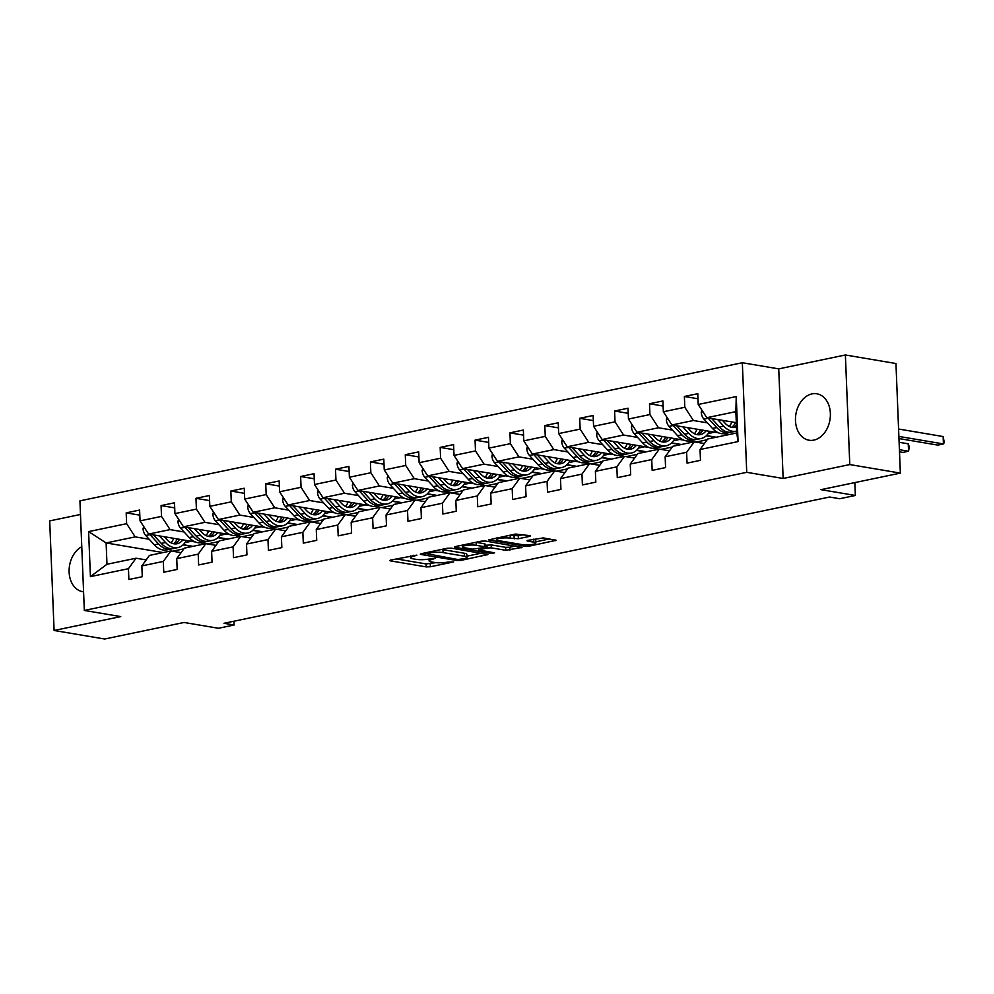 <?xml version="1.0" encoding="UTF-8"?>
<svg xmlns="http://www.w3.org/2000/svg" width="994" height="994" viewBox="0 0 994 994"><rect width="100%" height="100%" fill="white"/><g stroke="black" fill="none" stroke-linecap="round" stroke-linejoin="round"><path stroke-width="1.49" d="M416.908 555.112L390.667 560.069L389.685 560.517L390.456 560.864L426.19 566.891L430.377 566.766L453.699 561.908L447.896 562.07A9.48 1.777 177.7 0 1 434.527 562.455L431.545 561.958A9.48 1.777 177.7 0 1 429.097 560.864A9.48 1.777 177.7 0 1 432.216 559.423L435.384 558.23L429.433 558.951A9.48 1.777 177.7 0 1 416.051 559.336L413.082 558.839A9.48 1.777 177.7 0 1 410.634 557.758A9.48 1.777 177.7 0 1 413.752 556.305L416.908 555.112M811.986 393.897A23.533 17.258 -80.4 0 0 795.523 417.393A23.533 17.258 -80.4 0 0 809.004 440.218A23.533 17.258 -80.4 0 0 813.85 440.106A23.533 17.258 -80.4 0 0 830.325 416.623A23.533 17.258 -80.4 0 0 816.832 393.798A23.533 17.258 -80.4 0 0 811.986 393.897M81.769 546.75A23.533 17.258 -80.4 0 0 69.108 571.463A23.533 17.258 -80.4 0 0 82.651 591.666A23.533 17.258 -80.4 0 0 83.583 591.79M529.454 536.412L530.423 535.952L529.665 535.617L515.451 534.051L488.576 539.904L525.081 546.265L529.268 546.153L556.143 540.289L543.271 537.916L528 540.338L527.031 540.798L527.789 541.134L533.79 542.152A7.927 1.491 177.7 0 1 535.841 543.059A7.927 1.491 177.7 0 1 530.796 544.65A7.927 1.491 177.7 0 1 522.049 544.6L498.528 540.624A7.927 1.491 177.7 0 1 496.478 539.717A7.927 1.491 177.7 0 1 501.523 538.127A7.927 1.491 177.7 0 1 510.27 538.176L518.371 538.723L529.454 536.412L529.417 535.58M80.477 514.47L49.7 520.893L54.098 630.482L104.668 639.018L184.064 622.468L218.456 628.27L234.112 625.002L223.998 623.3L829.592 497.025L839.706 498.727L855.362 495.459L854.84 482.599M849.783 464.571L845.385 354.982L778.737 368.873L783.148 478.474L849.783 464.571L900.353 473.107L820.969 489.657L855.362 495.459M783.148 478.474L746.73 472.324L84.328 610.44L79.93 500.852L742.332 362.735L746.73 472.324M54.098 630.482L120.746 616.591L84.328 610.44M451.375 548.154L447.188 548.278L421.282 553.683L420.313 554.13L421.071 554.478L456.818 560.504L460.992 560.38L487.88 554.528L451.375 548.154M455.426 546.563L481.32 541.158L485.507 541.047L522.012 547.408L505.772 550.303L491.272 547.856L487.097 547.98L478.76 549.968L494.614 552.85L491.545 553.484L455.215 547.359L454.444 547.023L455.426 546.563M845.385 354.982L895.954 363.518L900.353 473.107M697.999 398.768L684.381 396.469L684.804 407.279L663.346 411.764L662.911 400.955L649.492 403.75L649.927 414.56L628.457 419.033L628.022 408.223L614.603 411.019L615.038 421.829L593.567 426.314L593.132 415.492L579.713 418.3L580.148 429.11L558.678 433.583L558.243 422.773L544.824 425.569L545.259 436.378L523.801 440.851L523.366 430.042L509.947 432.85L510.382 443.659L488.911 448.132L488.476 437.323L475.057 440.118L475.492 450.928L454.022 455.401L453.587 444.591L440.168 447.387L440.603 458.209L419.133 462.682L418.698 451.872L405.279 454.668L405.714 465.478L384.243 469.951L383.808 459.141L370.402 461.937L370.837 472.746L349.366 477.232L348.931 466.422L335.512 469.218L335.947 480.027L314.477 484.5L314.042 473.691L300.623 476.486L301.058 487.296L279.587 491.781L279.152 480.972L265.733 483.767L266.168 494.577L244.698 499.05L244.263 488.24L230.844 491.036L231.279 501.846L209.821 506.331L209.386 495.509L195.967 498.317L196.402 509.127L174.932 513.6L174.497 502.79L161.078 505.586L161.513 516.395L140.042 520.868L139.607 510.059L126.188 512.867L126.623 523.676L88.603 531.604L90.417 576.619L106.979 564.269L136.054 558.218L146.193 559.92M684.381 396.469L697.788 393.674L698.223 404.483L736.243 396.556L738.057 441.584L700.037 449.512L700.472 460.321L687.053 463.117L686.618 452.307L665.148 456.78L665.582 467.59L652.163 470.386L651.729 459.576L630.258 464.061L630.693 474.871L617.274 477.667L616.839 466.857L595.381 471.33L595.816 482.14L582.397 484.935L581.962 474.126L560.492 478.611L560.927 489.421L547.508 492.216L547.073 481.407L525.602 485.88L526.037 496.689L512.618 499.485L512.183 488.675L490.713 493.148L491.148 503.97L477.729 506.766L477.294 495.956L455.836 500.429L456.258 511.239L442.852 514.035L442.417 503.225L420.947 507.698L421.381 518.508L407.962 521.316L407.528 510.506L386.057 514.979L386.492 525.789L373.073 528.584L372.638 517.775L351.168 522.248L351.603 533.057L338.184 535.865L337.749 525.043L316.278 529.529L316.713 540.338L303.294 543.134L302.859 532.324L281.401 536.797L281.836 547.607L268.417 550.403L267.982 539.593L246.512 544.078L246.947 554.888L233.528 557.684L233.093 546.874L211.623 551.347L212.057 562.157L198.638 564.952L198.204 554.143L176.733 558.628L177.168 569.438L163.749 572.233L163.314 561.424L141.856 565.897L142.279 576.706L128.872 579.502L128.437 568.692L90.417 576.619M718.6 432.85L671.907 424.972L693.377 420.499L707.38 422.86M723.669 433.707L728.913 434.589M704.373 443.535L694.234 441.821L672.764 446.294L665.148 456.78M693.377 420.499L684.804 407.279M671.907 424.972L663.346 411.764M686.618 452.307L694.234 441.821M683.71 440.118L637.017 432.253L658.488 427.768L672.491 430.129M706.262 435.832L715.494 437.385M688.792 440.976L694.023 441.87M707.119 439.758L695.887 442.106M669.484 450.804L659.345 449.102L637.875 453.575L630.258 464.061M658.488 427.768L649.927 414.56M637.017 432.253L628.457 419.033M651.729 459.576L659.345 449.102M648.821 447.399L602.14 439.522L623.598 435.049L637.601 437.41M671.372 443.1L680.617 444.666M653.903 448.257L659.146 449.139M672.23 447.039L661.01 449.375M634.607 458.085L624.456 456.37L602.998 460.843L595.381 471.33M623.598 435.049L615.038 421.829M602.14 439.522L593.567 426.314M616.839 466.857L624.456 456.37M613.932 454.668L567.251 446.791L588.721 442.318L602.712 444.678M636.483 450.381L645.727 451.935M619.013 455.525L624.257 456.42M637.34 454.308L626.121 456.656M599.717 465.354L589.579 463.651L568.108 468.124L560.492 478.611M588.721 442.318L580.148 429.11M567.251 446.791L558.678 433.583M581.962 474.126L589.579 463.651M579.042 461.949L532.362 454.072L553.832 449.599L567.835 451.959M601.606 457.65L610.838 459.216M584.124 462.806L589.367 463.689M602.451 461.589L591.231 463.925M564.828 472.635L554.689 470.92L533.219 475.393L525.602 485.88M553.832 449.599L545.259 436.378M532.362 454.072L523.801 440.851M547.073 481.407L554.689 470.92M544.165 469.218L497.472 461.34L518.943 456.867L532.946 459.228M566.717 464.931L575.948 466.484M549.247 470.075L554.478 470.957M567.574 468.857L556.342 471.206M529.939 479.903L519.8 478.189L498.329 482.674L490.713 493.148M518.943 456.867L510.382 443.659M497.472 461.34L488.911 448.132M512.183 488.675L519.8 478.189M509.276 476.499L462.583 468.621L484.053 464.148L498.056 466.509M531.827 472.2L541.059 473.765M514.358 477.356L519.601 478.238M532.685 476.138L521.452 478.474M495.062 487.184L484.91 485.47L463.44 489.943L455.836 500.429M484.053 464.148L475.492 450.928M462.583 468.621L454.022 455.401M477.294 495.956L484.91 485.47M474.387 483.767L427.706 475.89L449.176 471.417L463.167 473.778M496.938 479.481L506.182 481.034M479.468 484.625L484.712 485.507M497.795 483.407L486.575 485.743M460.172 494.453L450.033 492.738L428.563 497.224L420.947 507.698M449.176 471.417L440.603 458.209M427.706 475.89L419.133 462.682M442.417 503.225L450.033 492.738M439.497 491.048L392.816 483.171L414.287 478.686L428.277 481.059M462.061 486.749L471.293 488.315M444.579 491.906L449.822 492.788M462.906 490.688L451.686 493.024M425.283 501.734L415.144 500.019L393.674 504.492L386.057 514.979M414.287 478.686L405.714 465.478M392.816 483.171L384.243 469.951M407.528 510.506L415.144 500.019M404.62 498.317L357.927 490.44L379.397 485.967L393.4 488.327M427.171 494.03L436.403 495.584M409.69 499.174L414.933 500.057M428.029 497.957L416.797 500.293M390.393 509.003L380.255 507.288L358.784 511.773L351.168 522.248M379.397 485.967L370.837 472.746M357.927 490.44L349.366 477.232M372.638 517.775L380.255 507.288M369.731 505.598L323.038 497.721L344.508 493.235L358.511 495.596M392.282 501.299L401.514 502.852M374.813 506.455L380.043 507.338M393.139 505.225L381.907 507.574M355.504 516.271L345.365 514.569L323.895 519.042L316.278 529.529M344.508 493.235L335.947 480.027M323.038 497.721L314.477 484.5M337.749 525.043L345.365 514.569M334.841 512.867L288.161 504.989L309.619 500.516L323.622 502.877M357.393 508.58L366.637 510.133M339.923 513.724L345.166 514.606M358.25 512.506L347.03 514.842M320.627 523.552L310.476 521.838L289.018 526.323L281.401 536.797M309.619 500.516L301.058 487.296M288.161 504.989L279.587 491.781M302.859 532.324L310.476 521.838M299.952 520.148L253.271 512.27L274.742 507.785L288.732 510.146M322.503 515.849L331.748 517.402M305.034 521.005L310.277 521.887M323.361 519.775L312.141 522.123M285.738 530.821L275.599 529.119L254.129 533.592L246.512 544.078M274.742 507.785L266.168 494.577M253.271 512.27L244.698 499.05M267.982 539.593L275.599 529.119M265.075 527.416L218.382 519.539L239.852 515.066L253.855 517.427M287.626 523.117L296.858 524.683M270.144 528.274L275.388 529.156M288.471 527.056L277.251 529.392M250.848 538.102L240.71 536.387L219.239 540.86L211.623 551.347M239.852 515.066L231.279 501.846M218.382 519.539L209.821 506.331M233.093 546.874L240.71 536.387M230.186 534.685L183.492 526.808L204.963 522.335L218.966 524.695M252.737 530.398L261.969 531.952M235.267 535.542L240.498 536.437M253.594 534.325L242.362 536.673M215.959 545.371L205.82 543.668L184.35 548.141L176.733 558.628M204.963 522.335L196.402 509.127M183.492 526.808L174.932 513.6M198.204 554.143L205.82 543.668M195.296 541.966L148.615 534.089L170.073 529.616L184.076 531.976M217.848 537.667L227.079 539.233M200.378 542.823L205.621 543.706M218.705 541.606L207.473 543.942M181.082 552.652L170.931 550.937L149.46 555.41L141.856 565.897M170.073 529.616L161.513 516.395M148.615 534.089L140.042 520.868M163.314 561.424L170.931 550.937M163.128 552.565L106.122 542.948L135.196 536.884L149.187 539.245M182.958 544.948L192.202 546.501M183.815 548.874L172.596 551.223M135.196 536.884L126.623 523.676M106.979 564.269L106.122 542.948L88.603 531.604M128.437 568.692L136.054 558.218M778.737 368.873L742.332 362.735M234.112 625.002L233.95 621.213M700.037 449.512L707.653 439.025L736.728 432.962L735.871 411.64L706.796 417.704L736.305 422.674M738.057 441.584L736.728 432.962M735.871 411.64L736.243 396.556M706.796 417.704L698.223 404.483M184.996 542.612L191.308 541.295M192.973 546.34L183.231 544.7M139.819 515.165L126.188 512.867M174.695 507.884L161.078 505.586M227.862 539.071L218.108 537.419M219.885 535.331L226.197 534.014M209.585 500.616L195.967 498.317M262.751 531.79L252.998 530.15M254.762 528.062L261.087 526.745M244.474 493.335L230.844 491.036M297.641 524.521L287.887 522.869M289.652 520.781L295.963 519.464M279.364 486.066L265.733 483.767M332.53 517.24L322.777 515.6M324.541 513.513L330.853 512.196M314.241 478.785L300.623 476.486M367.407 509.972L357.666 508.319M359.43 506.232L365.742 504.915M349.13 471.516L335.512 469.218M402.297 502.691L392.543 501.051M394.307 498.963L400.632 497.646M384.019 464.235L370.402 461.937M437.186 495.422L427.432 493.782M429.197 491.695L435.521 490.377M418.909 456.967L405.279 454.668M472.075 488.141L462.322 486.501M464.086 484.413L470.398 483.096M453.786 449.686L440.168 447.387M506.952 480.872L497.211 479.232M498.976 477.145L505.287 475.828M488.675 442.417L475.057 440.118M541.842 473.604L532.088 471.951M533.853 469.864L540.177 468.547M523.565 435.148L509.947 432.85M576.731 466.323L566.978 464.683M568.742 462.595L575.066 461.278M558.454 427.867L544.824 425.569M611.621 459.054L601.867 457.402M603.631 455.314L609.943 453.997M593.343 420.599L579.713 418.3M646.498 451.773L636.756 450.133M638.521 448.046L644.833 446.728M628.22 413.318L614.603 411.019M681.387 444.504L671.646 442.852M673.41 440.764L679.722 439.447M663.11 406.049L649.492 403.75M716.276 437.223L706.523 435.583M708.287 433.496L714.611 432.179M396.271 558.901L426.078 563.933L435.869 562.641M466.894 556.168L481.183 553.186M426.476 553.646L457.712 559.498L463.813 558.752A9.48 1.777 177.7 0 0 466.931 557.299A9.48 1.777 177.7 0 0 464.484 556.205L443.038 552.589A9.48 1.777 177.7 0 0 429.669 552.987L426.476 553.646L426.438 552.602M466.931 557.299L466.82 554.329A9.48 1.777 177.7 0 0 464.372 553.248L464.484 556.205M441.572 549.446A9.48 1.777 177.7 0 1 442.926 549.632L464.372 553.248M515.314 546.066L509.835 547.209L509.947 550.179M485.221 545.383L491.16 544.886L505.648 547.334L509.835 547.209M462.396 545.631L461.03 545.395M476.238 545.321A7.927 1.491 177.7 0 0 467.491 545.271A7.927 1.491 177.7 0 0 462.446 546.862A7.927 1.491 177.7 0 0 464.484 547.769L472.784 549.16L484.314 547.508L485.283 547.048L484.525 546.712L476.238 545.321L476.114 542.351A7.927 1.491 177.7 0 0 475.828 542.314M485.283 547.048L485.171 544.091L484.401 543.755L484.525 546.712M476.114 542.351L484.401 543.755M509.972 535.194A7.927 1.491 177.7 0 1 510.146 535.219L518.247 535.754L523.726 534.61M535.841 543.059L535.729 540.09A7.927 1.491 177.7 0 0 533.679 539.183L533.79 542.152M535.791 541.805L549.446 538.959M495.161 538.276L496.428 538.487M143.72 526.559L143.061 528.671A8.002 5.231 78.2 0 0 145.745 535.493L154.319 544.824A23.086 15.084 78.2 0 0 166.768 549.918L171.018 549.036A23.086 15.084 78.2 0 0 172.335 548.651M171.13 542.848A19.159 12.524 78.2 0 0 173.664 538.313M159.45 535.915L165.501 542.5A23.086 15.084 78.2 0 0 177.951 547.582A23.086 15.084 78.2 0 0 186.276 540.438M164.246 536.723L166.818 539.518A19.159 12.524 78.2 0 0 177.143 543.743A19.159 12.524 78.2 0 0 182.821 539.854M149.696 534.275A8.002 5.231 78.2 0 0 149.995 534.61L158.568 543.942A23.086 15.084 78.2 0 0 171.018 549.036M177.292 538.922A19.159 12.524 -101.8 0 1 173.515 543.706M177.951 547.582L173.702 548.464A23.086 15.084 -101.8 0 1 161.252 543.383L153.461 534.909M174.956 543.904A19.159 12.524 78.2 0 0 179.492 539.295M178.609 519.278L177.951 521.403A8.002 5.231 78.2 0 0 180.622 528.224L189.208 537.555A23.086 15.084 78.2 0 0 201.645 542.637L205.895 541.755A23.086 15.084 78.2 0 0 207.224 541.382M206.007 535.567A19.159 12.524 78.2 0 0 208.541 531.044M194.339 528.646L200.39 535.219A23.086 15.084 78.2 0 0 212.828 540.314A23.086 15.084 78.2 0 0 221.165 533.169M199.135 529.454L201.707 532.25A19.159 12.524 78.2 0 0 212.033 536.474A19.159 12.524 78.2 0 0 217.711 532.585M184.586 526.994A8.002 5.231 78.2 0 0 184.872 527.329L193.457 536.673A23.086 15.084 78.2 0 0 205.895 541.755M212.169 531.653A19.159 12.524 -101.8 0 1 208.405 536.425M212.828 540.314L208.578 541.196A23.086 15.084 -101.8 0 1 196.141 536.114L188.351 527.628M209.846 536.623A19.159 12.524 78.2 0 0 214.381 532.026M213.499 512.009L212.84 514.122A8.002 5.231 78.2 0 0 215.512 520.943L224.097 530.287A23.086 15.084 78.2 0 0 236.535 535.368L240.784 534.486A23.086 15.084 78.2 0 0 242.114 534.113M240.896 528.299A19.159 12.524 78.2 0 0 243.431 523.763M229.229 521.365L235.28 527.951A23.086 15.084 78.2 0 0 247.717 533.033A23.086 15.084 78.2 0 0 256.042 525.888M234.025 522.173L236.597 524.969A19.159 12.524 78.2 0 0 246.922 529.193A19.159 12.524 78.2 0 0 252.588 525.317M219.463 519.725A8.002 5.231 78.2 0 0 219.761 520.061L228.347 529.392A23.086 15.084 78.2 0 0 240.784 534.486M247.059 524.372A19.159 12.524 -101.8 0 1 243.294 529.156M247.717 533.033L243.468 533.927A23.086 15.084 -101.8 0 1 231.03 528.833L223.228 520.359M244.735 529.355A19.159 12.524 78.2 0 0 249.27 524.745M248.388 504.728L247.717 506.853A8.002 5.231 78.2 0 0 250.401 513.674L258.987 523.006A23.086 15.084 78.2 0 0 271.424 528.087L275.673 527.205A23.086 15.084 78.2 0 0 276.991 526.832M275.785 521.018A19.159 12.524 78.2 0 0 278.32 516.495M264.118 514.097L270.169 520.67A23.086 15.084 78.2 0 0 282.607 525.764A23.086 15.084 78.2 0 0 290.931 518.619M268.902 514.904L271.474 517.7A19.159 12.524 78.2 0 0 281.799 521.925A19.159 12.524 78.2 0 0 287.477 518.036M254.352 512.444A8.002 5.231 78.2 0 0 254.65 512.78L263.236 522.123A23.086 15.084 78.2 0 0 275.673 527.205M281.948 517.104A19.159 12.524 -101.8 0 1 278.183 521.875M282.607 525.764L278.357 526.646A23.086 15.084 -101.8 0 1 265.92 521.564L258.117 513.078M279.625 522.086A19.159 12.524 78.2 0 0 284.16 517.476M283.265 497.46L282.607 499.572A8.002 5.231 78.2 0 0 285.29 506.393L293.876 515.737A23.086 15.084 78.2 0 0 306.314 520.819L310.563 519.937A23.086 15.084 78.2 0 0 311.88 519.564M310.675 513.749A19.159 12.524 78.2 0 0 313.209 509.214M298.995 506.816L305.046 513.401A23.086 15.084 78.2 0 0 317.496 518.483A23.086 15.084 78.2 0 0 325.821 511.351M303.791 507.623L306.363 510.419A19.159 12.524 78.2 0 0 316.688 514.643A19.159 12.524 78.2 0 0 322.367 510.767M289.242 505.176A8.002 5.231 78.2 0 0 289.54 505.511L298.113 514.842A23.086 15.084 78.2 0 0 310.563 519.937M316.837 509.835A19.159 12.524 -101.8 0 1 313.06 514.606M317.496 518.483L313.247 519.377A23.086 15.084 -101.8 0 1 300.797 514.283L293.006 505.809M314.502 514.805A19.159 12.524 78.2 0 0 319.037 510.195M318.155 490.179L317.496 492.303A8.002 5.231 78.2 0 0 320.167 499.125L328.753 508.456A23.086 15.084 78.2 0 0 341.203 513.55L345.44 512.655A23.086 15.084 78.2 0 0 346.769 512.283M345.552 506.468A19.159 12.524 78.2 0 0 348.086 501.945M333.885 499.547L339.936 506.132A23.086 15.084 78.2 0 0 352.373 511.214A23.086 15.084 78.2 0 0 360.71 504.07M338.681 500.355L341.253 503.15A19.159 12.524 78.2 0 0 351.578 507.375A19.159 12.524 78.2 0 0 357.256 503.486M324.131 497.895A8.002 5.231 78.2 0 0 324.417 498.242L333.002 507.574A23.086 15.084 78.2 0 0 345.44 512.655M351.714 502.554A19.159 12.524 -101.8 0 1 347.95 507.325M352.373 511.214L348.124 512.096A23.086 15.084 -101.8 0 1 335.686 507.015L327.896 498.541M349.391 507.536A19.159 12.524 78.2 0 0 353.926 502.927M353.044 482.91L352.385 485.022A8.002 5.231 78.2 0 0 355.057 491.844L363.642 501.187A23.086 15.084 78.2 0 0 376.08 506.269L380.329 505.387A23.086 15.084 78.2 0 0 381.659 505.014M380.441 499.199A19.159 12.524 78.2 0 0 382.976 494.664M368.774 492.266L374.825 498.851A23.086 15.084 78.2 0 0 387.262 503.933A23.086 15.084 78.2 0 0 395.6 496.801M373.57 493.086L376.142 495.882A19.159 12.524 78.2 0 0 386.467 500.094A19.159 12.524 78.2 0 0 392.133 496.217M359.008 490.626A8.002 5.231 78.2 0 0 359.306 490.961L367.892 500.293A23.086 15.084 78.2 0 0 380.329 505.387M386.604 495.285A19.159 12.524 -101.8 0 1 382.839 500.057M387.262 503.933L383.013 504.828A23.086 15.084 -101.8 0 1 370.576 499.733L362.785 491.26M384.28 500.255A19.159 12.524 78.2 0 0 388.816 495.658M387.933 475.629L387.275 477.754A8.002 5.231 78.2 0 0 389.946 484.575L398.532 493.906A23.086 15.084 78.2 0 0 410.969 499L415.219 498.106A23.086 15.084 78.2 0 0 416.536 497.733M415.33 491.931A19.159 12.524 78.2 0 0 417.865 487.395M403.663 484.997L409.714 491.583A23.086 15.084 78.2 0 0 422.152 496.665A23.086 15.084 78.2 0 0 430.477 489.52M408.459 485.805L411.019 488.601A19.159 12.524 78.2 0 0 421.357 492.825A19.159 12.524 78.2 0 0 427.022 488.936M393.897 483.345A8.002 5.231 78.2 0 0 394.196 483.693L402.781 493.024A23.086 15.084 78.2 0 0 415.219 498.106M421.493 488.004A19.159 12.524 -101.8 0 1 417.728 492.776M422.152 496.665L417.902 497.547A23.086 15.084 -101.8 0 1 405.465 492.465L397.662 483.991M419.17 492.987A19.159 12.524 78.2 0 0 423.705 488.377M422.823 468.36L422.152 470.473A8.002 5.231 78.2 0 0 424.836 477.306L433.421 486.638A23.086 15.084 78.2 0 0 445.859 491.719L450.108 490.837A23.086 15.084 78.2 0 0 451.425 490.464M450.22 484.65A19.159 12.524 78.2 0 0 452.755 480.114M438.54 477.729L444.604 484.302A23.086 15.084 78.2 0 0 457.041 489.396A23.086 15.084 78.2 0 0 465.366 482.252M443.336 478.536L445.908 481.332A19.159 12.524 78.2 0 0 456.234 485.544A19.159 12.524 78.2 0 0 461.912 481.668M428.787 476.076A8.002 5.231 78.2 0 0 429.085 476.412L437.671 485.743A23.086 15.084 78.2 0 0 450.108 490.837M456.383 480.736A19.159 12.524 -101.8 0 1 452.605 485.507M457.041 489.396L452.792 490.278A23.086 15.084 -101.8 0 1 440.354 485.184L432.552 476.71M454.059 485.706A19.159 12.524 78.2 0 0 458.582 481.108M457.7 461.079L457.041 463.204A8.002 5.231 78.2 0 0 459.713 470.025L468.298 479.356A23.086 15.084 78.2 0 0 480.748 484.451L484.997 483.556A23.086 15.084 78.2 0 0 486.314 483.183M485.097 477.381A19.159 12.524 78.2 0 0 487.632 472.846M473.43 470.448L479.481 477.033A23.086 15.084 78.2 0 0 491.931 482.115A23.086 15.084 78.2 0 0 500.255 474.97M478.226 471.255L480.798 474.051A19.159 12.524 78.2 0 0 491.123 478.276A19.159 12.524 78.2 0 0 496.801 474.387M463.676 468.808A8.002 5.231 78.2 0 0 463.962 469.143L472.548 478.474A23.086 15.084 78.2 0 0 484.997 483.556M491.272 473.455A19.159 12.524 -101.8 0 1 487.495 478.238M491.931 482.115L487.681 482.997A23.086 15.084 -101.8 0 1 475.231 477.915L467.441 469.441M488.936 478.437A19.159 12.524 78.2 0 0 493.471 473.827M492.589 453.811L491.931 455.923A8.002 5.231 78.2 0 0 494.602 462.757L503.188 472.088A23.086 15.084 78.2 0 0 515.625 477.17L519.874 476.288A23.086 15.084 78.2 0 0 521.204 475.915M519.986 470.1A19.159 12.524 78.2 0 0 522.521 465.565M508.319 463.179L514.37 469.752A23.086 15.084 78.2 0 0 526.808 474.846A23.086 15.084 78.2 0 0 535.145 467.702M513.115 463.987L515.687 466.782A19.159 12.524 78.2 0 0 526.012 471.007A19.159 12.524 78.2 0 0 531.691 467.118M498.566 461.527A8.002 5.231 78.2 0 0 498.851 461.862L507.437 471.206A23.086 15.084 78.2 0 0 519.874 476.288M526.149 466.186A19.159 12.524 -101.8 0 1 522.384 470.957M526.808 474.846L522.558 475.728A23.086 15.084 -101.8 0 1 510.121 470.647L502.33 462.16M523.826 471.156A19.159 12.524 78.2 0 0 528.361 466.559M527.479 446.53L526.82 448.654A8.002 5.231 78.2 0 0 529.491 455.476L538.077 464.807A23.086 15.084 78.2 0 0 550.514 469.901L554.764 469.019A23.086 15.084 78.2 0 0 556.093 468.634M554.876 462.831A19.159 12.524 78.2 0 0 557.41 458.296M543.209 455.898L549.26 462.483A23.086 15.084 78.2 0 0 561.697 467.565A23.086 15.084 78.2 0 0 570.022 460.421M548.005 456.706L550.577 459.501A19.159 12.524 78.2 0 0 560.902 463.726A19.159 12.524 78.2 0 0 566.568 459.837M533.443 454.258A8.002 5.231 78.2 0 0 533.741 454.593L542.326 463.925A23.086 15.084 78.2 0 0 554.764 469.019M561.038 458.905A19.159 12.524 -101.8 0 1 557.274 463.689M561.697 467.565L557.448 468.447A23.086 15.084 -101.8 0 1 545.01 463.366L537.207 454.892M558.715 463.887A19.159 12.524 78.2 0 0 563.25 459.278M562.368 439.261L561.697 441.386A8.002 5.231 78.2 0 0 564.381 448.207L572.966 457.538A23.086 15.084 78.2 0 0 585.404 462.62L589.653 461.738A23.086 15.084 78.2 0 0 590.97 461.365M589.765 455.55A19.159 12.524 78.2 0 0 592.3 451.027M578.098 448.629L584.149 455.202A23.086 15.084 78.2 0 0 596.586 460.297A23.086 15.084 78.2 0 0 604.911 453.152M582.882 449.437L585.454 452.233A19.159 12.524 78.2 0 0 595.779 456.457A19.159 12.524 78.2 0 0 601.457 452.568M568.332 446.977A8.002 5.231 78.2 0 0 568.63 447.312L577.216 456.656A23.086 15.084 78.2 0 0 589.653 461.738M595.928 451.636A19.159 12.524 -101.8 0 1 592.163 456.408M596.586 460.297L592.337 461.179A23.086 15.084 -101.8 0 1 579.9 456.097L572.097 447.611M593.604 456.606A19.159 12.524 78.2 0 0 598.127 452.009M597.245 431.992L596.586 434.105A8.002 5.231 78.2 0 0 599.27 440.926L607.843 450.27A23.086 15.084 78.2 0 0 620.293 455.351L624.543 454.469A23.086 15.084 78.2 0 0 625.86 454.096M624.654 448.282A19.159 12.524 78.2 0 0 627.189 443.746M612.975 441.348L619.026 447.934A23.086 15.084 78.2 0 0 631.476 453.016A23.086 15.084 78.2 0 0 639.801 445.871M617.771 442.156L620.343 444.952A19.159 12.524 78.2 0 0 630.668 449.176A19.159 12.524 78.2 0 0 636.346 445.3M603.221 439.708A8.002 5.231 78.2 0 0 603.52 440.044L612.093 449.375A23.086 15.084 78.2 0 0 624.543 454.469M630.817 444.355A19.159 12.524 -101.8 0 1 627.04 449.139M631.476 453.016L627.226 453.91A23.086 15.084 -101.8 0 1 614.777 448.816L606.986 440.342M628.481 449.338A19.159 12.524 78.2 0 0 633.016 444.728M632.134 424.711L631.476 426.836A8.002 5.231 78.2 0 0 634.147 433.657L642.733 442.989A23.086 15.084 78.2 0 0 655.17 448.07L659.42 447.188A23.086 15.084 78.2 0 0 660.749 446.815M659.531 441.001A19.159 12.524 78.2 0 0 662.066 436.478M647.864 434.08L653.915 440.653A23.086 15.084 78.2 0 0 666.353 445.747A23.086 15.084 78.2 0 0 674.69 438.602M652.66 434.887L655.232 437.683A19.159 12.524 78.2 0 0 665.558 441.908A19.159 12.524 78.2 0 0 671.236 438.019M638.111 432.427A8.002 5.231 78.2 0 0 638.396 432.763L646.982 442.106A23.086 15.084 78.2 0 0 659.42 447.188M665.694 437.087A19.159 12.524 -101.8 0 1 661.929 441.858M666.353 445.747L662.103 446.629A23.086 15.084 -101.8 0 1 649.666 441.547L641.875 433.061M663.371 442.057A19.159 12.524 78.2 0 0 667.906 437.459M667.024 417.443L666.365 419.555A8.002 5.231 78.2 0 0 669.037 426.376L677.622 435.72A23.086 15.084 78.2 0 0 690.06 440.802L694.309 439.92A23.086 15.084 78.2 0 0 695.638 439.547M694.421 433.732A19.159 12.524 78.2 0 0 696.956 429.197M682.754 426.799L688.805 433.384A23.086 15.084 78.2 0 0 701.242 438.466A23.086 15.084 78.2 0 0 709.567 431.334M687.55 427.606L690.122 430.402A19.159 12.524 78.2 0 0 700.447 434.626A19.159 12.524 78.2 0 0 706.113 430.75M672.988 425.159A8.002 5.231 78.2 0 0 673.286 425.494L681.872 434.825A23.086 15.084 78.2 0 0 694.309 439.92M700.584 429.818A19.159 12.524 -101.8 0 1 696.819 434.589M899.495 451.81L902.962 452.394L908.553 451.226L908.255 443.821L899.123 442.28M701.242 438.466L696.993 439.36A23.086 15.084 -101.8 0 1 684.555 434.266L676.752 425.792M698.26 434.788A19.159 12.524 78.2 0 0 702.795 430.178M908.255 443.821L909.299 446.84L908.553 451.226L899.421 449.686M701.913 410.162L701.242 412.286A8.002 5.231 78.2 0 0 703.926 419.108L712.512 428.439A23.086 15.084 78.2 0 0 724.949 433.533L729.198 432.638A23.086 15.084 78.2 0 0 730.515 432.266M729.31 426.451A19.159 12.524 78.2 0 0 731.845 421.928M717.643 419.53L723.694 426.103A23.086 15.084 78.2 0 0 736.132 431.197A23.086 15.084 78.2 0 0 736.653 431.073M722.439 420.338L724.999 423.133A19.159 12.524 78.2 0 0 735.324 427.358A19.159 12.524 78.2 0 0 736.479 427.022M707.877 417.878A8.002 5.231 78.2 0 0 708.175 418.226L716.761 427.557A23.086 15.084 78.2 0 0 729.198 432.638M735.473 422.537A19.159 12.524 -101.8 0 1 731.708 427.308M898.974 438.553L937.851 445.113L943.443 443.945L943.144 436.552L898.588 429.023M736.132 431.197L731.882 432.079A23.086 15.084 -101.8 0 1 719.445 426.998L711.642 418.511M733.15 427.519A19.159 12.524 78.2 0 0 736.392 424.823M943.144 436.552L944.3 442.529L943.443 443.945L898.887 436.428M413.703 555.261L413.752 556.305M432.179 558.379L432.216 559.423M430.253 563.809L430.377 566.766M426.078 563.933L426.19 566.891M390.431 560.119L390.456 560.864M486.861 554.143L486.898 554.987M460.955 559.336L460.992 560.38M456.768 559.336L456.818 560.504M421.046 553.733L421.071 554.478M442.926 549.632L443.038 552.589M429.619 551.943L429.669 552.987M521.005 547.035L521.03 547.868M505.648 547.334L505.772 550.303M491.16 544.886L491.272 547.856M486.973 545.01L487.097 547.98M479.692 548.464L479.742 549.508M491.496 552.316L491.545 553.484M455.177 546.625L455.215 547.359M518.247 535.754L518.371 538.723M514.072 535.878L514.184 538.847M510.146 535.219L510.27 538.176M527.764 540.401L527.789 541.134M555.137 539.916L555.174 540.748M529.206 544.787L529.268 546.153M525.031 544.874L525.081 546.265M489.309 539.506L489.346 540.239M144.776 528.162L143.111 528.51M158.568 543.942L154.319 544.824M165.501 542.5L161.252 543.383M149.995 534.61L145.745 535.493M179.653 520.893L178.001 521.241M193.457 536.673L189.208 537.555M200.39 535.219L196.141 536.114M184.872 527.329L180.622 528.224M214.542 513.612L212.89 513.96M228.347 529.392L224.097 530.287M235.28 527.951L231.03 528.833M219.761 520.061L215.512 520.943M249.432 506.344L247.767 506.691M263.236 522.123L258.987 523.006M270.169 520.67L265.92 521.564M254.65 512.78L250.401 513.674M284.321 499.075L282.656 499.41M298.113 514.842L293.876 515.737M305.046 513.401L300.797 514.283M289.54 505.511L285.29 506.393M319.198 491.794L317.546 492.142M333.002 507.574L328.753 508.456M339.936 506.132L335.686 507.015M324.417 498.242L320.167 499.125M354.088 484.525L352.435 484.861M367.892 500.293L363.642 501.187M374.825 498.851L370.576 499.733M359.306 490.961L355.057 491.844M388.977 477.244L387.312 477.592M402.781 493.024L398.532 493.906M409.714 491.583L405.465 492.465M394.196 483.693L389.946 484.575M423.866 469.976L422.202 470.324M437.671 485.743L433.421 486.638M444.604 484.302L440.354 485.184M429.085 476.412L424.836 477.306M458.743 462.695L457.091 463.042M472.548 478.474L468.298 479.356M479.481 477.033L475.231 477.915M463.962 469.143L459.713 470.025M493.633 455.426L491.98 455.774M507.437 471.206L503.188 472.088M514.37 469.752L510.121 470.647M498.851 461.862L494.602 462.757M528.522 448.145L526.87 448.493M542.326 463.925L538.077 464.807M549.26 462.483L545.01 463.366M533.741 454.593L529.491 455.476M563.412 440.876L561.747 441.224M577.216 456.656L572.966 457.538M584.149 455.202L579.9 456.097M568.63 447.312L564.381 448.207M598.301 433.595L596.636 433.943M612.093 449.375L607.843 450.27M619.026 447.934L614.777 448.816M603.52 440.044L599.27 440.926M633.178 426.327L631.525 426.674M646.982 442.106L642.733 442.989M653.915 440.653L649.666 441.547M638.396 432.763L634.147 433.657M668.067 419.046L666.415 419.393M681.872 434.825L677.622 435.72M688.805 433.384L684.555 434.266M673.286 425.494L669.037 426.376M702.957 411.777L701.292 412.125M716.761 427.557L712.512 428.439M723.694 426.103L719.445 426.998M708.175 418.226L703.926 419.108M410.559 555.919L410.634 557.758M429.023 559.026L429.097 560.864M425.755 552.751L425.805 553.969M478.71 548.676L478.76 549.968M462.372 545.11L462.446 546.862M496.404 538.015L496.478 539.717"/></g></svg>

